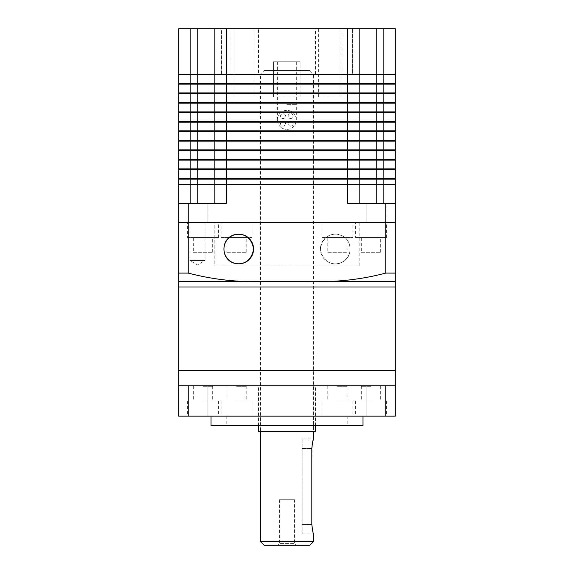 <?xml version="1.0" encoding="UTF-8"?>
<svg xmlns="http://www.w3.org/2000/svg" width="574" height="574" viewBox="0 0 574 574"><rect width="100%" height="100%" fill="white"/><g stroke="black" fill="none" stroke-linecap="round" stroke-linejoin="round"><path stroke-width="0.43" stroke-dasharray="2.87 2.15" d="M214.827 203.433L214.827 184.441L214.827 203.433L226.221 203.433L178.744 203.433L214.827 203.433L214.827 179.124L214.827 184.441L226.221 184.441L178.744 184.441L214.827 184.441L214.827 179.124L215.207 179.124L197.736 179.124L226.221 179.124L179.124 179.124L179.124 178.363L215.207 178.363L178.744 178.363L214.827 178.363L214.827 169.624L178.744 169.624L190.138 169.624L179.124 169.624L179.124 168.864L214.827 168.864L214.827 160.132L178.744 160.132L190.138 160.132L179.124 160.132L178.744 150.632L190.138 150.632L178.744 150.632L179.124 149.871L214.827 149.871L214.827 141.139L178.744 141.139L190.138 141.139L179.124 141.139L178.744 131.64L190.138 131.64L178.744 131.64L179.124 130.879L214.827 130.879L214.827 122.147L178.744 122.147L190.138 122.147L179.124 122.147L178.744 112.648L190.138 112.648L178.744 112.648L179.124 111.887L214.827 111.887L214.827 103.148L178.744 103.148L190.138 103.148L179.124 103.148L178.744 93.655L190.138 93.655L178.744 93.655L179.124 92.895L214.827 92.895L214.827 84.156L178.744 84.156L190.138 84.156L179.124 84.156L178.744 74.663L190.138 74.663L178.744 74.663L179.124 74.283L347.779 74.283L179.124 74.283M359.173 203.433L359.173 184.441L359.173 203.433L347.779 203.433L383.863 203.433L383.863 179.124L394.876 179.124L376.264 179.124L395.256 179.124L395.256 184.441L376.264 184.441L395.256 184.441L395.256 203.433L359.173 203.433L359.173 179.124L359.173 184.441L376.264 184.441L226.221 184.441L359.173 184.441L359.173 179.124L347.779 179.124L376.264 179.124L214.827 179.124L215.207 179.124L214.827 178.363L226.221 178.363L214.827 178.363L214.827 169.624L215.207 169.624L190.138 169.624L226.221 169.624L214.827 169.624L215.207 168.864L178.744 168.864L359.173 168.864L359.173 160.132L214.827 160.132L376.264 160.132L197.736 160.132L215.207 160.132L214.827 150.632L179.124 150.632M214.827 179.124L215.207 178.363L359.173 178.363L359.173 169.624L215.207 169.624L214.827 168.864L214.827 160.132L215.207 160.132L214.827 150.632L215.207 150.632L190.138 150.632L226.221 150.632L214.827 150.632L215.207 149.871L178.744 149.871L359.173 149.871L359.173 141.139L214.827 141.139L376.264 141.139L197.736 141.139L215.207 141.139L214.827 131.64L179.124 131.64M359.173 179.124L358.793 178.363L383.863 178.363L383.863 179.124L358.793 179.124L359.173 179.124L358.793 178.363L376.264 178.363L226.221 178.363L359.173 178.363L359.173 169.624L226.221 169.624L376.264 169.624L358.793 169.624L358.793 168.864L215.207 168.864L359.173 168.864L359.173 160.132L358.793 160.132L359.173 150.632L215.207 150.632L214.827 149.871L214.827 141.139L215.207 141.139L214.827 131.64L215.207 131.64L190.138 131.64L226.221 131.64L214.827 131.64L215.207 130.879L178.744 130.879L359.173 130.879L359.173 122.147L214.827 122.147L376.264 122.147L197.736 122.147L215.207 122.147L214.827 112.648L179.124 112.648M179.124 159.371L383.863 159.371L383.863 168.864L376.264 168.864L394.876 168.864L383.863 168.864L383.863 169.624L376.264 169.624L395.256 169.624L383.863 169.624L383.863 178.363L395.256 178.363L395.256 169.624L358.793 169.624L358.793 168.864L395.256 168.864L395.256 160.132L358.793 160.132L359.173 150.632L226.221 150.632L376.264 150.632L358.793 150.632L358.793 149.871L215.207 149.871L359.173 149.871L359.173 141.139L358.793 141.139L359.173 131.64L215.207 131.64L214.827 130.879L214.827 122.147L215.207 122.147L214.827 112.648L215.207 112.648L190.138 112.648L226.221 112.648L214.827 112.648L215.207 111.887L178.744 111.887L359.173 111.887L359.173 103.148L214.827 103.148L376.264 103.148L197.736 103.148L215.207 103.148L214.827 93.655L179.124 93.655M359.173 178.363L358.793 178.363L359.173 178.363L358.793 168.864L376.264 168.864L358.793 168.864L359.173 168.864L358.793 159.371L395.256 159.371L395.256 150.632L358.793 150.632L358.793 149.871L395.256 149.871L395.256 141.139L358.793 141.139L359.173 131.64L226.221 131.64L376.264 131.64L358.793 131.64L358.793 130.879L215.207 130.879L359.173 130.879L359.173 122.147L358.793 122.147L359.173 112.648L215.207 112.648L214.827 111.887L214.827 103.148L215.207 103.148L214.827 93.655L215.207 93.655L190.138 93.655L226.221 93.655L214.827 93.655L215.207 92.895L178.744 92.895L359.173 92.895L359.173 84.156L214.827 84.156L376.264 84.156L197.736 84.156L215.207 84.156L214.827 74.663L179.124 74.663M215.207 179.124L214.827 178.363L214.827 169.624L215.207 169.624L214.827 160.132L215.207 159.371L359.173 159.371L358.793 149.871L376.264 149.871L358.793 149.871L359.173 149.871L359.173 141.139L358.793 141.139L359.173 141.139M179.124 178.363L178.744 178.363L178.744 169.624L179.124 169.624M179.124 168.864L178.744 168.864L178.744 160.132L179.124 160.132M179.124 140.379L383.863 140.379L383.863 149.871L376.264 149.871L394.876 149.871L383.863 149.871L383.863 150.632L376.264 150.632L395.256 150.632L383.863 150.632L383.863 159.371L394.876 159.371L214.827 159.371L214.827 150.632L215.207 150.632L214.827 141.139L215.207 140.379L395.256 140.379L395.256 131.64L358.793 131.64L358.793 130.879L395.256 130.879L395.256 122.147L358.793 122.147L359.173 112.648L226.221 112.648L376.264 112.648L358.793 112.648L358.793 111.887L215.207 111.887L359.173 111.887L359.173 103.148L358.793 103.148L359.173 93.655L215.207 93.655L214.827 92.895L214.827 84.156L215.207 84.156L214.827 74.663L226.221 74.663L197.736 74.663L215.207 74.663L215.207 74.283M179.124 149.871L178.744 149.871L178.744 141.139L179.124 141.139M179.124 121.387L383.863 121.387L383.863 130.879L376.264 130.879L394.876 130.879L383.863 130.879L383.863 131.64L376.264 131.64L395.256 131.64L383.863 131.64L383.863 140.379L394.876 140.379L358.793 140.379L359.173 140.379L359.173 131.64L358.793 131.64L359.173 131.64M359.173 140.379L214.827 140.379L214.827 131.64L215.207 131.64L214.827 122.147L215.207 121.387L395.256 121.387L395.256 112.648L358.793 112.648L358.793 111.887L395.256 111.887L395.256 103.148L358.793 103.148L359.173 93.655L226.221 93.655L376.264 93.655L358.793 93.655L358.793 92.895L215.207 92.895L359.173 92.895L359.173 84.156L358.793 84.156L359.173 74.663L226.221 74.663L376.264 74.663L215.207 74.663M179.124 130.879L178.744 130.879L178.744 122.147L179.124 122.147M359.173 130.879L376.264 130.879L358.793 130.879L359.173 130.879L359.173 122.147L358.793 122.147L359.173 112.648L358.793 111.887L376.264 111.887L358.793 111.887L359.173 111.887L358.793 102.394L395.256 102.394L395.256 93.655L358.793 93.655L358.793 92.895L395.256 92.895L395.256 84.156L358.793 84.156L359.173 83.402L359.173 74.663L358.793 74.283L347.779 74.283L376.264 74.283L358.793 74.283L358.793 74.663L358.793 74.283M179.124 83.402L383.863 83.402L383.863 92.895L376.264 92.895L394.876 92.895L383.863 92.895L383.863 93.655L376.264 93.655L395.256 93.655L383.863 93.655L383.863 111.887L376.264 111.887L394.876 111.887L383.863 111.887L383.863 112.648L376.264 112.648L395.256 112.648L383.863 112.648L383.863 121.387L394.876 121.387L214.827 121.387L214.827 112.648L215.207 112.648L214.827 103.148L215.207 102.394L395.256 102.394L358.793 102.394L359.173 102.394L358.793 92.895L376.264 92.895L358.793 92.895L359.173 92.895L358.793 83.402L395.256 83.402L395.256 74.663L358.793 74.663M179.124 111.887L178.744 111.887L178.744 103.148L179.124 103.148M179.124 102.394L359.173 102.394M358.793 102.394L214.827 102.394L214.827 93.655L215.207 93.655L214.827 84.156L215.207 83.402L359.173 83.402L359.173 74.663M179.124 92.895L178.744 92.895L178.744 84.156L179.124 84.156M394.876 74.663L395.256 74.663L394.876 74.283L383.863 74.283L383.863 83.402L214.827 83.402L214.827 74.663M197.736 203.433L197.736 179.124L178.744 179.124L197.736 179.124L197.736 160.132L190.138 160.132L197.736 160.132L197.736 141.139L190.138 141.139L197.736 141.139L197.736 122.147L190.138 122.147L197.736 122.147L197.736 103.148L190.138 103.148L197.736 103.148L197.736 84.156L190.138 84.156L197.736 84.156L197.736 74.663L190.138 74.663L214.827 74.283L214.827 28.7L395.256 28.7L395.256 74.283L376.264 74.283L394.876 74.283M394.876 83.402L395.256 83.402L394.876 84.156M358.793 83.402L359.173 83.402M359.173 84.156L358.793 84.156M215.207 83.402L214.827 83.402M214.827 84.156L215.207 84.156M394.876 92.895L395.256 92.895L394.876 92.895M358.793 92.895L359.173 92.895M359.173 93.655L358.793 93.655M215.207 92.895L214.827 92.895M214.827 93.655L215.207 93.655M394.876 103.148L395.256 103.148L394.876 102.394M359.173 103.148L358.793 103.148M215.207 102.394L214.827 102.394M214.827 103.148L215.207 103.148M394.876 111.887L395.256 111.887L394.876 112.648M358.793 111.887L359.173 111.887M359.173 112.648L358.793 112.648M215.207 111.887L214.827 111.887M214.827 112.648L215.207 112.648M394.876 121.387L395.256 121.387L394.876 122.147M358.793 121.387L359.173 121.387M359.173 122.147L358.793 122.147M215.207 121.387L214.827 121.387M214.827 122.147L215.207 122.147M394.876 130.879L395.256 130.879L394.876 131.64M215.207 130.879L214.827 130.879M214.827 131.64L215.207 131.64M394.876 140.379L395.256 140.379L394.876 141.139M215.207 140.379L214.827 140.379M214.827 141.139L215.207 141.139M394.876 149.871L395.256 149.871L394.876 150.632M358.793 149.871L359.173 149.871M359.173 150.632L358.793 150.632M215.207 149.871L214.827 149.871M214.827 150.632L215.207 150.632M394.876 159.371L395.256 159.371L394.876 160.132M358.793 159.371L359.173 159.371M359.173 160.132L358.793 160.132M215.207 159.371L214.827 159.371M214.827 160.132L215.207 160.132M394.876 168.864L395.256 168.864L394.876 169.624M358.793 168.864L359.173 168.864M359.173 169.624L358.793 169.624M215.207 168.864L214.827 168.864M214.827 169.624L215.207 169.624M394.876 178.363L395.256 178.363L394.876 179.124M215.207 178.363L214.827 178.363M190.138 203.433L190.138 74.283L178.744 74.283L178.744 28.7L214.827 28.7L214.827 74.283L226.221 74.283L226.221 203.433L178.744 203.433L178.744 179.124L179.124 179.124M187.024 222.425L187.024 203.433L207.917 203.433L187.024 203.433L207.917 203.433L187.024 203.433L187.024 222.425L207.917 222.425L207.917 203.433L207.917 222.425L187.024 222.425M366.083 222.425L366.083 203.433L386.976 203.433L366.083 203.433L386.976 203.433L366.083 203.433L366.083 222.425L386.976 222.425L386.976 203.433L386.976 222.425L366.083 222.425M383.863 203.433L347.779 203.433L347.779 74.283L359.173 74.283L359.173 28.7L359.173 74.283L383.863 74.283L383.863 28.7M395.256 203.433L395.256 222.425L178.744 222.425L178.744 281.303L287 281.303L178.744 281.303M385.764 203.433L385.764 273.095C359.948 279.868 333.817 282.602 307.37 281.303L266.63 281.303C240.068 282.587 213.937 279.854 188.236 273.095L178.744 273.095M188.236 203.433L188.236 273.095M178.744 203.433L178.744 222.425L188.236 222.425L178.744 222.425M343.03 74.283L343.03 28.7L352.522 28.7L343.03 28.7L352.522 28.7L343.03 28.7L343.03 74.283L352.522 74.283L352.522 28.7L352.522 74.283L343.03 74.283M221.478 74.283L221.478 28.7L230.97 28.7L221.478 28.7L230.97 28.7L221.478 28.7L221.478 74.283L230.97 74.283L230.97 28.7L230.97 74.283L221.478 74.283M258.508 74.283L315.492 74.283L258.508 74.283L258.508 28.7L315.492 28.7L258.508 28.7M315.492 74.283L315.492 28.7M226.221 28.7L226.221 74.283L347.779 74.283L347.779 28.7M359.173 74.283L359.173 28.7M214.827 74.283L214.827 28.7M190.138 28.7L190.138 74.283L197.736 74.283L197.736 28.7M294.598 499.717L279.402 499.717L294.598 499.717L294.598 543.399L279.402 543.399L277.5 545.3L296.5 545.3L277.5 545.3M279.402 499.717L279.402 543.399L294.598 543.399L296.5 545.3M264.212 70.487L309.788 70.487L264.212 70.487L260.409 74.283L313.591 74.283L313.591 431.347L287 431.347L313.591 431.347L313.591 416.15L287 416.15L313.591 416.15M309.788 70.487L313.591 74.283L260.409 74.283L260.409 431.347L315.492 431.347M264.212 545.3L309.788 545.3M313.591 541.504L260.409 541.504M302.197 438.938L302.197 448.438L302.197 438.938L313.591 438.938L313.332 439.691M312.73 441.722L312.385 443.178M312.105 444.771L311.833 524.406L313.339 533.174M302.197 524.406L302.197 448.438L302.197 533.906L302.197 524.406L311.833 524.406L302.197 524.406M286.828 129.358A9.5 9.5 0 0 0 296.327 119.866A9.5 9.5 0 0 0 286.828 110.366A9.5 9.5 0 0 0 277.335 119.866A9.5 9.5 0 0 0 286.828 129.358A9.5 9.5 0 0 0 296.327 119.866A9.5 9.5 0 0 0 286.828 110.366A9.5 9.5 0 0 0 277.335 119.866A9.5 9.5 0 0 0 286.828 129.358A9.5 9.5 0 0 1 277.335 119.866A9.5 9.5 0 0 1 286.828 110.366M280.564 123.661A2.468 2.468 0 0 1 283.032 121.193A2.468 2.468 0 0 1 285.5 123.661A2.468 2.468 0 0 1 283.032 126.129A2.468 2.468 0 0 1 280.564 123.661A2.468 2.468 0 0 1 283.032 121.193A2.468 2.468 0 0 1 285.5 123.661A2.468 2.468 0 0 1 283.032 126.129A2.468 2.468 0 0 1 280.564 123.661M280.564 116.063A2.468 2.468 0 0 1 283.032 113.595A2.468 2.468 0 0 1 285.5 116.063A2.468 2.468 0 0 1 283.032 118.538A2.468 2.468 0 0 1 280.564 116.063A2.468 2.468 0 0 1 283.032 113.595A2.468 2.468 0 0 1 285.5 116.063A2.468 2.468 0 0 1 283.032 118.538A2.468 2.468 0 0 1 280.564 116.063M288.162 116.063A2.468 2.468 0 0 1 290.631 113.595A2.468 2.468 0 0 1 293.099 116.063A2.468 2.468 0 0 1 290.631 118.538A2.468 2.468 0 0 1 288.162 116.063A2.468 2.468 0 0 1 290.631 113.595A2.468 2.468 0 0 1 293.099 116.063A2.468 2.468 0 0 1 290.631 118.538A2.468 2.468 0 0 1 288.162 116.063M288.162 123.661A2.468 2.468 0 0 1 290.631 121.193A2.468 2.468 0 0 1 293.099 123.661A2.468 2.468 0 0 1 290.631 126.129A2.468 2.468 0 0 1 288.162 123.661A2.468 2.468 0 0 1 290.631 121.193A2.468 2.468 0 0 1 293.099 123.661A2.468 2.468 0 0 1 290.631 126.129A2.468 2.468 0 0 1 288.162 123.661M286.828 61.748L296.327 61.748L286.828 61.748M318.62 97.071L318.62 28.7L340.009 28.7L340.009 97.071L300.123 97.071L300.123 61.748L300.123 97.071L273.533 97.071L273.533 61.748L300.123 61.748L273.533 61.748L273.533 97.071L233.991 97.071L233.991 28.7L340.009 28.7L340.009 97.071L233.991 97.071L233.991 28.7L255.035 28.7L255.035 97.071M318.62 28.7L255.035 28.7M395.256 281.303L307.37 281.303M350.054 249.016A14.816 14.816 0 0 1 335.245 263.832A14.816 14.816 0 0 1 320.428 249.016C323.664 227.526 350.047 230.978 350.054 249.016C350.032 267.061 323.657 270.498 320.428 249.016A14.816 14.816 0 0 1 335.245 234.199A14.816 14.816 0 0 1 350.054 249.016M221.141 237.622L251.907 237.622L221.141 237.622L221.141 222.425L251.907 222.425L221.141 222.425M251.907 237.622L251.907 222.425M226.838 252.273L246.21 252.273L226.838 252.273L226.838 237.622L246.21 237.622L226.838 237.622M246.21 252.273L246.21 237.622M355.622 237.622L386.388 237.622L355.622 237.622L355.622 222.425L386.388 222.425L355.622 222.425M386.388 237.622L386.388 222.425M361.319 252.273L380.691 252.273L361.319 252.273L361.319 237.622L380.691 237.622L361.319 237.622M380.691 252.273L380.691 237.622M322.093 237.622L352.859 237.622L322.093 237.622L322.093 222.425L352.859 222.425L322.093 222.425M352.859 237.622L352.859 222.425M327.79 252.273L347.162 252.273L327.79 252.273L327.79 237.622L347.162 237.622L327.79 237.622M347.162 252.273L347.162 237.622M187.612 237.622L218.378 237.622L187.612 237.622L187.612 222.425L218.378 222.425L187.612 222.425M218.378 237.622L218.378 222.425M193.309 252.273L212.681 252.273L193.309 252.273L193.309 237.622L212.681 237.622L193.309 237.622M212.681 252.273L212.681 237.622M214.827 266.106L359.173 266.106L214.827 266.106L214.827 222.425L359.173 222.425L214.827 222.425M359.173 266.106L359.173 222.425M205.069 222.425L205.069 260.409L189.872 260.409L197.47 264.973L205.069 260.409L189.872 260.409L189.872 222.425L205.069 222.425L189.872 222.425M395.256 222.425L385.764 222.425L395.256 222.425L395.256 273.095L385.764 273.095M385.764 222.425L188.236 222.425M178.744 287L395.256 287L178.744 287M258.508 431.347L287 431.347L260.409 431.347L260.409 416.15L287 416.15L258.508 416.15L315.492 416.15L260.409 416.15M287 370.567L178.744 370.567L287 370.567M385.764 416.15L178.744 416.15L178.744 385.764L395.256 385.764L258.508 385.764L395.256 385.764L395.256 416.15L385.764 416.15L385.764 385.764M371.005 416.15L355.622 416.15L371.005 416.15M371.005 400.953L355.622 400.953L371.005 400.953M371.005 386.302L361.319 386.302L371.005 386.302M236.524 416.15L251.907 416.15L236.524 416.15M236.524 400.953L251.907 400.953L236.524 400.953M236.524 386.302L246.21 386.302L236.524 386.302M202.995 416.15L218.378 416.15L202.995 416.15M202.995 400.953L218.378 400.953L202.995 400.953M202.995 386.302L212.681 386.302L202.995 386.302M337.476 416.15L352.859 416.15L337.476 416.15M337.476 400.953L352.859 400.953L337.476 400.953M337.476 386.302L347.162 386.302L337.476 386.302M211.031 425.65L362.969 425.65M287 416.15L211.031 416.15L287 416.15M197.47 416.15L187.024 416.15L197.47 416.15M197.47 385.764L187.024 385.764L197.47 385.764M376.53 416.15L386.976 416.15L376.53 416.15M376.53 385.764L386.976 385.764L376.53 385.764M188.236 416.15L188.236 385.764M287 425.65L226.221 425.65L287 425.65M376.264 203.433L376.264 28.7M302.197 448.438L311.833 448.438L302.197 448.438M286.828 104.669L296.327 104.669L286.828 104.669M302.197 533.906L313.591 533.906M296.327 61.748L296.327 119.866M277.335 61.748L277.335 119.866M258.508 425.65L258.508 385.764M315.492 425.65L315.492 385.764M386.388 400.953L386.388 416.15M380.691 386.302L380.691 400.953M251.907 400.953L251.907 416.15M246.21 386.302L246.21 400.953M218.378 400.953L218.378 416.15M212.681 386.302L212.681 400.953M352.859 400.953L352.859 416.15M347.162 386.302L347.162 400.953M347.779 416.15L347.779 425.65M207.917 385.764L207.917 416.15L207.917 385.764M386.976 385.764L386.976 416.15L386.976 385.764M366.083 385.764L366.083 416.15L366.083 385.764M187.024 385.764L187.024 416.15L187.024 385.764M226.221 416.15L226.221 425.65M327.79 386.302L327.79 400.953M322.093 400.953L322.093 416.15M193.309 386.302L193.309 400.953M187.612 400.953L187.612 416.15M226.838 386.302L226.838 400.953M221.141 400.953L221.141 416.15M361.319 386.302L361.319 400.953M355.622 400.953L355.622 416.15"/><path stroke-width="0.86" d="M359.173 178.363L359.173 169.624L383.863 169.624L383.863 178.363L226.221 178.363L226.221 203.433L178.744 203.433L178.744 184.441L395.256 184.441L178.744 184.441L178.744 179.124L383.863 179.124L383.863 178.363L395.256 178.363L395.256 169.624L383.863 169.624L383.863 168.864L178.744 168.864L178.744 160.132L395.256 160.132L395.256 168.864L383.863 168.864L383.863 159.371L359.173 159.371L359.173 150.632L395.256 150.632L395.256 159.371L383.863 159.371L383.863 149.871L178.744 149.871L178.744 141.139L395.256 141.139L395.256 149.871L383.863 149.871L383.863 140.379L359.173 140.379L359.173 131.64L395.256 131.64L395.256 140.379L383.863 140.379L383.863 130.879L178.744 130.879L178.744 122.147L395.256 122.147L395.256 130.879L383.863 130.879L383.863 121.387L359.173 121.387L359.173 112.648L395.256 112.648L395.256 121.387L383.863 121.387L383.863 111.887L178.744 111.887L178.744 103.148L395.256 103.148L395.256 111.887L383.863 111.887L383.863 102.394L359.173 102.394L359.173 93.655L395.256 93.655L395.256 102.394L383.863 102.394L383.863 92.895L178.744 92.895L178.744 84.156L395.256 84.156L395.256 92.895L383.863 92.895L383.863 83.402L359.173 83.402L359.173 74.663L395.256 74.663L395.256 83.402L383.863 83.402L383.863 74.283L359.173 74.283L359.173 28.7L178.744 28.7L178.744 74.283L190.138 74.283L190.138 28.7M359.173 159.371L226.221 159.371L226.221 178.363L214.827 178.363L214.827 169.624L359.173 169.624M214.827 178.363L178.744 178.363L178.744 169.624L214.827 169.624M214.827 168.864L214.827 160.132M359.173 168.864L359.173 160.132M359.173 140.379L226.221 140.379L226.221 159.371L214.827 159.371L214.827 150.632L359.173 150.632M214.827 159.371L178.744 159.371L178.744 150.632L214.827 150.632M214.827 149.871L214.827 141.139M359.173 149.871L359.173 141.139M359.173 121.387L226.221 121.387L226.221 140.379L214.827 140.379L214.827 131.64L359.173 131.64M214.827 140.379L178.744 140.379L178.744 131.64L214.827 131.64M214.827 130.879L214.827 122.147M359.173 130.879L359.173 122.147M359.173 102.394L226.221 102.394L226.221 121.387L214.827 121.387L214.827 112.648L359.173 112.648M214.827 121.387L178.744 121.387L178.744 112.648L214.827 112.648M214.827 111.887L214.827 103.148M359.173 111.887L359.173 103.148M359.173 83.402L226.221 83.402L226.221 102.394L214.827 102.394L214.827 93.655L359.173 93.655M214.827 102.394L178.744 102.394L178.744 93.655L214.827 93.655M214.827 92.895L214.827 84.156M359.173 92.895L359.173 84.156M359.173 74.283L226.221 74.283L226.221 83.402L214.827 83.402L214.827 74.663L359.173 74.663M214.827 83.402L178.744 83.402L178.744 74.663L214.827 74.663M215.207 74.663L215.207 74.283M179.124 74.663L179.124 74.283M394.876 74.663L394.876 74.283M358.793 74.663L358.793 74.283M215.207 84.156L215.207 83.402M179.124 84.156L179.124 83.402M394.876 84.156L394.876 83.402M358.793 84.156L358.793 83.402M215.207 93.655L215.207 92.895M179.124 93.655L179.124 92.895M394.876 93.655L394.876 92.895L394.876 93.655M358.793 93.655L358.793 92.895M215.207 103.148L215.207 102.394M179.124 103.148L179.124 102.394M394.876 103.148L394.876 102.394M358.793 103.148L358.793 102.394M215.207 112.648L215.207 111.887M179.124 112.648L179.124 111.887M394.876 112.648L394.876 111.887M358.793 112.648L358.793 111.887M215.207 122.147L215.207 121.387M179.124 122.147L179.124 121.387M394.876 122.147L394.876 121.387M358.793 122.147L358.793 121.387M215.207 131.64L215.207 130.879M179.124 131.64L179.124 130.879M394.876 131.64L394.876 130.879M358.793 131.64L358.793 130.879L358.793 131.64M215.207 141.139L215.207 140.379M179.124 141.139L179.124 140.379M394.876 141.139L394.876 140.379M358.793 141.139L358.793 140.379L358.793 141.139M215.207 150.632L215.207 149.871M179.124 150.632L179.124 149.871M394.876 150.632L394.876 149.871M358.793 150.632L358.793 149.871M215.207 160.132L215.207 159.371M179.124 160.132L179.124 159.371M394.876 160.132L394.876 159.371M358.793 160.132L358.793 159.371M215.207 169.624L215.207 168.864M179.124 169.624L179.124 168.864M394.876 169.624L394.876 168.864M358.793 169.624L358.793 168.864M383.863 203.433L383.863 179.124L395.256 179.124L395.256 281.303L307.37 281.303C333.932 282.587 360.063 279.854 385.764 273.095L395.256 273.095L395.256 287L178.744 287L178.744 281.303L266.63 281.303L178.744 281.303L178.744 273.095L188.236 273.095C214.052 279.868 240.183 282.602 266.63 281.303L307.37 281.303M215.207 179.124L215.207 178.363M179.124 179.124L179.124 178.363M394.876 179.124L394.876 178.363M358.793 179.124L358.793 178.363L358.793 179.124M214.827 203.433L214.827 179.124M359.173 203.433L359.173 179.124M178.744 203.433L178.744 222.425L395.256 222.425M188.236 203.433L188.236 273.095M347.779 28.7L347.779 203.433L385.764 203.433L385.764 273.095M385.764 203.433L395.256 203.433M383.863 28.7L383.863 74.283L395.256 74.283L395.256 28.7L359.173 28.7M226.221 28.7L226.221 74.283L214.827 74.283L214.827 28.7M214.827 74.283L190.138 74.283L190.138 203.433M264.212 545.3L260.409 541.504L313.591 541.504L309.788 545.3L264.212 545.3M313.591 431.347L313.591 438.938C313.024 439.497 312.435 442.662 311.833 448.438L311.833 524.406C312.435 530.182 313.024 533.346 313.591 533.906L313.591 541.504M313.332 439.691L312.73 441.722M312.385 443.178L312.105 444.771M313.339 533.174L313.591 533.906M260.409 431.347L260.409 541.504M223.946 249.016A14.816 14.816 0 0 0 238.755 263.832A14.816 14.816 0 0 0 253.572 249.016A14.816 14.816 0 0 0 238.755 234.199A14.816 14.816 0 0 0 223.946 249.016C223.968 267.061 250.343 270.498 253.572 249.016C250.336 227.526 223.953 230.978 223.946 249.016M178.744 222.425L178.744 273.095M188.236 222.425L385.764 222.425M315.492 425.65L315.492 431.347L258.508 431.347L258.508 425.65M178.744 385.764L178.744 370.567L395.256 370.567L395.256 287L178.744 287L178.744 370.567L395.256 370.567L395.256 385.764L178.744 385.764L178.744 416.15L188.236 416.15L188.236 385.764M362.969 416.15L362.969 425.65L211.031 425.65L211.031 416.15M385.764 385.764L385.764 416.15L395.256 416.15L395.256 385.764M385.764 416.15L188.236 416.15M376.264 203.433L376.264 28.7M197.736 203.433L197.736 28.7"/></g></svg>

